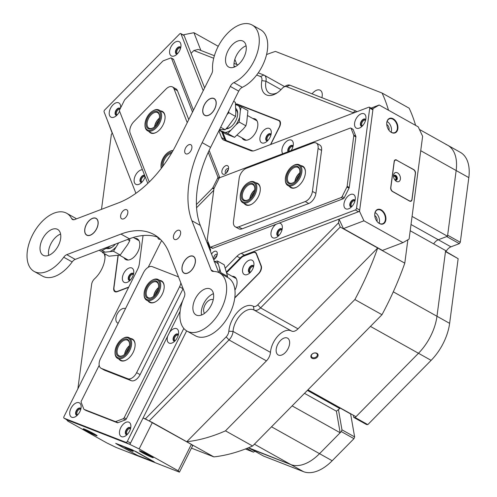 <?xml version="1.0" encoding="UTF-8"?>
<svg xmlns="http://www.w3.org/2000/svg" width="497" height="497" viewBox="0 0 497 497"><rect width="100%" height="100%" fill="white"/><g stroke="black" fill="none" stroke-linecap="round" stroke-linejoin="round"><path stroke-width="0.75" d="M282.091 229.533A3.74 2.162 -60.8 0 0 280.246 229.092A3.74 2.162 -60.8 0 0 277.326 232.82A3.74 2.162 -60.8 0 0 278.581 235.802M281.954 230.036A3.112 1.795 -60.8 0 0 281.78 229.912A3.112 1.795 -60.8 0 0 280.619 229.894A3.112 1.795 -60.8 0 0 278.314 232.596A3.112 1.795 -60.8 0 0 278.742 235.342A3.112 1.795 -60.8 0 0 278.941 235.423M293.05 146.261A3.74 2.162 -60.8 0 0 291.205 145.82A3.74 2.162 -60.8 0 0 288.738 148.336A3.74 2.162 -60.8 0 0 288.328 151.628M292.919 146.764A3.112 1.795 -60.8 0 0 292.739 146.64A3.112 1.795 -60.8 0 0 291.584 146.621A3.112 1.795 -60.8 0 0 289.142 151.318M178.342 334.816A3.74 2.162 -60.8 0 0 176.497 334.375A3.74 2.162 -60.8 0 0 173.577 338.103A3.74 2.162 -60.8 0 0 174.832 341.085M178.206 335.32A3.112 1.795 -60.8 0 0 178.032 335.195A3.112 1.795 -60.8 0 0 176.87 335.177A3.112 1.795 -60.8 0 0 174.565 337.879A3.112 1.795 -60.8 0 0 174.994 340.625A3.112 1.795 -60.8 0 0 175.192 340.712M144.776 175.696A3.74 2.162 -60.8 0 0 143.403 175.683A3.74 2.162 -60.8 0 0 140.483 179.411A3.74 2.162 -60.8 0 0 141.738 182.393M145.118 176.628A3.112 1.795 -60.8 0 0 144.938 176.503A3.112 1.795 -60.8 0 0 143.782 176.485A3.112 1.795 -60.8 0 0 141.471 179.187A3.112 1.795 -60.8 0 0 141.9 181.933A3.112 1.795 -60.8 0 0 142.099 182.02M271.027 134.588A3.74 2.162 -60.8 0 0 269.181 134.147A3.74 2.162 -60.8 0 0 266.262 137.874A3.74 2.162 -60.8 0 0 267.516 140.856M270.896 135.091A3.112 1.795 -60.8 0 0 270.716 134.967A3.112 1.795 -60.8 0 0 269.554 134.948A3.112 1.795 -60.8 0 0 267.249 137.65A3.112 1.795 -60.8 0 0 267.678 140.396A3.112 1.795 -60.8 0 0 267.877 140.483M253.681 266.317A3.74 2.162 -60.8 0 0 251.836 265.876A3.74 2.162 -60.8 0 0 248.922 269.604A3.74 2.162 -60.8 0 0 250.177 272.586M253.551 266.821A3.112 1.795 -60.8 0 0 253.371 266.696A3.112 1.795 -60.8 0 0 252.215 266.678A3.112 1.795 -60.8 0 0 249.904 269.38A3.112 1.795 -60.8 0 0 250.339 272.126A3.112 1.795 -60.8 0 0 250.538 272.207M133.513 274.133A3.74 2.162 -60.8 0 0 131.668 273.692A3.74 2.162 -60.8 0 0 128.754 277.419A3.74 2.162 -60.8 0 0 130.003 280.407M133.382 274.642A3.112 1.795 -60.8 0 0 133.202 274.512A3.112 1.795 -60.8 0 0 132.047 274.493A3.112 1.795 -60.8 0 0 129.736 277.196A3.112 1.795 -60.8 0 0 130.164 279.941A3.112 1.795 -60.8 0 0 130.369 280.028M292.13 405.887L340.153 432.75L319.54 453.668A41.462 23.962 119.2 0 1 304.543 464.005A41.462 23.962 119.2 0 1 290.832 464.577L248.5 447.754M338.532 222.861L340.246 227.042L260.577 307.892A8.884 5.138 119.2 0 1 257.359 310.109A8.884 5.138 119.2 0 1 254.079 310.072A17.768 10.269 -60.8 0 0 247.506 309.991A17.768 10.269 -60.8 0 0 233.031 331.431L270.474 352.379A8.884 5.138 119.2 0 1 266.448 360.878L186.779 441.727A216.207 124.946 -60.8 0 0 217.81 433.999A216.207 124.946 -60.8 0 0 225.483 430.849L252.588 446.014A216.207 124.946 119.2 0 1 244.915 449.164A216.207 124.946 119.2 0 1 213.884 456.892L145.373 418.878L226.166 336.885A5.921 3.423 -60.8 0 0 228.85 331.219A20.731 11.984 119.2 0 1 245.742 306.214A20.731 11.984 119.2 0 1 253.402 306.301A5.921 3.423 -60.8 0 0 255.595 306.326A5.921 3.423 -60.8 0 0 257.738 304.847L338.532 222.861L339.022 219.146L359.524 211.349L363.941 220.805L402.968 242.642L409.093 239.088L422.63 136.296L418.213 126.841L379.186 105.01L373.061 108.563L359.524 211.349M283.744 87.112L285.818 85.869A8.884 5.138 119.2 0 1 286.955 85.316A8.884 5.138 119.2 0 1 289.894 85.192L355.548 110.819L353.044 112.639L286.465 86.658A5.921 3.423 -60.8 0 0 283.744 87.112A5.921 3.423 -60.8 0 0 282.079 88.516A20.731 11.984 119.2 0 1 276.233 93.448A20.731 11.984 119.2 0 1 261.844 80.62A5.921 3.423 -60.8 0 0 260.447 76.501L256.676 75.028M312.029 358.3A3.74 2.758 158.6 0 0 317.148 357.293A3.74 2.758 158.6 0 0 316.943 353.311A3.74 2.758 158.6 0 0 311.824 354.318A3.74 2.758 158.6 0 0 312.029 358.3M312.29 357.486A3.112 2.292 158.6 0 0 315.912 357.163A3.112 2.292 158.6 0 0 317.229 354.274A3.112 2.292 158.6 0 0 316.378 353.336A3.112 2.292 158.6 0 0 312.75 353.659A3.112 2.292 158.6 0 0 311.433 356.542A3.112 2.292 158.6 0 0 312.29 357.486M270.474 352.379A17.768 10.269 119.2 0 1 284.949 330.94A17.768 10.269 119.2 0 1 291.515 331.021L254.079 310.072L253.402 306.301M312.073 93.846A9.623 5.56 119.2 0 1 316.645 90.205A9.623 5.56 119.2 0 1 320.23 90.261A9.623 5.56 119.2 0 1 321.888 97.679M284.004 338.097A9.623 5.56 119.2 0 1 287.595 338.159A9.623 5.56 119.2 0 1 288.925 346.651A9.623 5.56 119.2 0 1 281.78 355.013A9.623 5.56 119.2 0 1 278.196 354.957A9.623 5.56 119.2 0 1 276.86 346.459A9.623 5.56 119.2 0 1 284.004 338.097M447.511 236.249L438.286 239.753L446.691 236.56L459.346 243.642L460.303 242.287L468.82 177.622L456.159 170.539L447.511 236.249L412.081 216.425M445.983 251.532A8.145 4.709 119.2 0 1 450.941 246.835L438.286 239.753A8.145 4.709 119.2 0 0 433.676 243.872A8.145 4.709 119.2 0 1 438.286 239.753L411.013 224.501M410.193 230.738L445.629 250.563L436.975 316.272A41.462 23.962 119.2 0 1 418.468 353.274L355.97 416.703L307.954 389.834M307.693 390.095L339.936 408.136L339.855 407.689M339.936 408.136L339.768 408.515L307.394 390.4M340.153 432.75L336.394 411.193L339.768 408.515M419.425 129.444L447.698 145.261A41.462 23.962 119.2 0 1 456.159 170.539A41.462 23.962 -60.8 0 0 447.698 145.261A41.462 23.962 -60.8 0 0 445.958 144.441M415.604 125.381A216.207 124.946 119.2 0 0 409.168 108.203L382.063 93.038L275.437 51.421A216.207 124.946 -60.8 0 0 266.566 54.564M257.738 304.847L260.577 307.892L298.014 328.84L377.683 247.991L404.788 263.161A216.207 124.946 119.2 0 1 381.982 314.707L354.877 299.542A216.207 124.946 -60.8 0 0 377.683 247.991L340.246 227.042M388.499 110.216A216.207 124.946 -60.8 0 0 382.063 93.038M213.704 58.261L193.867 50.52L191.09 53.341L183.803 34.703L193.942 32.709L218.239 46.302M193.867 50.52L198.228 49.414L214.393 55.726M112.403 133.19L111.396 134.215L101.506 209.33M191.444 448.139L213.884 456.892M178.168 470.765L191.388 444.33L192.65 445.716L179.436 472.15L178.168 470.765L139.148 448.934L129.86 444.417L143.08 417.983L145.373 418.878M404.788 263.161L407.869 239.796M357.07 111.67L355.548 110.819M352.963 113.229L353.044 112.639M225.483 430.849L354.877 299.542M298.014 328.84A8.884 5.138 119.2 0 1 291.515 331.021M270.772 144.465A5.921 3.423 119.2 0 0 270.815 144.372L279.556 126.897A5.921 3.423 -60.8 0 0 279.239 120.473A5.921 3.423 -60.8 0 0 278.991 120.355L237.274 104.078A5.921 3.423 -60.8 0 0 235.559 104.072M252.252 150.989L226.725 141.03A5.921 3.423 119.2 0 1 226.477 140.912A5.921 3.423 119.2 0 1 225.47 139.694L225.855 139.905M222.532 132.159L225.47 139.694M235.23 66.66L234.012 66.188M234.77 297.983L258.819 273.574A5.921 3.423 -60.8 0 0 261.254 265.895L256.44 253.569A5.921 3.423 119.2 0 0 255.439 252.352A5.921 3.423 119.2 0 0 253.228 252.321L243.667 256.166M226.663 272.368L241.293 257.514A5.921 3.423 119.2 0 1 243.437 256.042M118.013 255.458L113.72 288.08A5.921 3.423 -60.8 0 0 114.925 291.689A5.921 3.423 -60.8 0 0 117.13 291.727L128.611 287.365M104.873 253.911A20.731 11.984 119.2 0 1 105.041 256.135A20.731 11.984 119.2 0 1 94.56 278.811A5.921 3.423 -60.8 0 0 91.628 284.377L77.88 388.797M105.016 257.415A17.768 10.269 -60.8 0 0 103.979 253.414M101.866 250.823A17.768 10.269 -60.8 0 0 101.854 250.811L102.239 252.439L113.496 251.271L120.218 255.029L108.955 256.197L102.239 252.439M258.266 72.848L263.876 75.041A8.884 5.138 119.2 0 1 264.249 75.215A8.884 5.138 119.2 0 1 265.97 81.216A17.768 10.269 -60.8 0 0 269.411 93.219A17.768 10.269 -60.8 0 0 277.307 92.759M234.012 63.38L237.914 64.908M228.85 331.219L233.031 331.431A8.884 5.138 119.2 0 1 229.005 339.929L149.336 420.779M252.588 446.014L381.982 314.707M304.493 393.338L336.394 411.193M271.524 426.805L332.195 460.75A41.462 23.962 119.2 0 1 303.487 471.659L263.609 456.097L250.954 449.015L290.832 464.577A41.462 23.962 -60.8 0 0 319.54 453.668L341.309 431.576L341.967 429.83L338.438 409.565M332.195 460.75L353.97 438.658L341.309 431.576M245.388 448.984L253.501 452.152L246.835 448.424M447.698 145.261L460.352 152.343A41.462 23.962 119.2 0 1 468.82 177.622M450.941 246.835L459.346 243.642M445.529 251.277L458.147 258.682L445.492 251.6L436.975 316.272L449.63 323.354L458.147 258.682M449.63 323.354A41.462 23.962 119.2 0 1 431.123 360.356L418.468 353.274A41.462 23.962 -60.8 0 0 436.975 316.272L393.289 291.826M353.392 415.256L353.765 417.412L355.15 417.53L367.811 424.612L431.123 360.356M367.811 424.612L366.419 424.488L353.765 417.412M350.59 413.69A3.703 2.137 -60.8 0 0 350.621 413.926L339.898 407.925M341.967 429.83L354.628 436.913L350.621 413.926M354.628 436.913L353.97 438.658M248.357 447.809L254.768 451.152M254.675 451.344L253.501 452.152M355.15 417.53L418.468 353.274L370.451 326.411M460.303 242.287L447.648 235.205L456.159 170.539L420.729 150.715M269.219 128.388A8.145 4.709 -60.8 0 0 261.173 133.935A8.145 4.709 -60.8 0 0 261.95 142.931A8.145 4.709 -60.8 0 0 265.684 142.304A8.145 4.709 -60.8 0 0 271.3 132.27A8.145 4.709 -60.8 0 0 269.219 128.388M271.064 134.42A4.001 2.311 -60.8 0 0 270.492 133.823A4.001 2.311 -60.8 0 0 270.325 133.743A4.001 2.311 -60.8 0 0 266.448 136.327A4.001 2.311 -60.8 0 0 266.585 140.8A4.001 2.311 -60.8 0 0 266.752 140.881A4.001 2.311 -60.8 0 0 267.398 140.974M270.592 133.886A4.001 2.311 -60.8 0 0 270.536 133.861A4.001 2.311 -60.8 0 0 266.703 136.352A4.001 2.311 -60.8 0 0 266.696 140.856M256.7 120.311A11.847 6.846 -60.8 0 0 256.048 120.311M245.201 139.694A11.847 6.846 -60.8 0 0 245.543 140.253M242.039 137.924A11.847 6.846 -60.8 0 0 243.754 139.738A11.847 6.846 -60.8 0 0 244.251 139.968A11.847 6.846 -60.8 0 0 255.744 132.326A11.847 6.846 -60.8 0 0 255.321 119.056A11.847 6.846 -60.8 0 0 254.824 118.826A11.847 6.846 -60.8 0 0 252.886 118.541M253.01 150.97L226.899 140.781A6.219 3.597 -60.8 0 1 226.638 140.657A6.219 3.597 -60.8 0 1 225.588 139.377L222.83 132.332M270.511 144.559A6.219 3.597 -60.8 0 0 270.784 144.049L279.134 127.362A6.219 3.597 -60.8 0 0 278.798 120.622A6.219 3.597 -60.8 0 0 278.537 120.498L237.46 104.463A6.219 3.597 -60.8 0 0 235.597 104.482M213.219 299.772A8.145 4.709 -60.8 0 0 207.299 301.785A8.145 4.709 -60.8 0 0 204.54 313.365M250.246 272.511A8.145 4.709 -60.8 0 0 253.961 263.994A8.145 4.709 -60.8 0 0 246.239 262.261A8.145 4.709 -60.8 0 0 242.623 271.878A8.145 4.709 -60.8 0 0 248.345 274.033A8.145 4.709 -60.8 0 0 250.246 272.511M253.718 266.15A4.001 2.311 -60.8 0 0 253.147 265.553A4.001 2.311 -60.8 0 0 250.215 266.522A4.001 2.311 -60.8 0 0 249.245 272.53A4.001 2.311 -60.8 0 0 250.053 272.704M253.253 265.615A4.001 2.311 -60.8 0 0 250.426 266.64A4.001 2.311 -60.8 0 0 249.351 272.586M235.932 278.065A11.847 6.846 -60.8 0 0 235.28 278.065M234.932 290.149A11.847 6.846 -60.8 0 0 234.553 276.81A11.847 6.846 -60.8 0 0 232.118 276.295M234.808 297.684L258.359 273.785A6.219 3.597 -60.8 0 0 260.919 265.721L256.315 253.955A6.219 3.597 -60.8 0 0 255.265 252.675A6.219 3.597 -60.8 0 0 252.948 252.638L243.567 256.203A6.219 3.597 -60.8 0 0 241.318 257.757L226.725 272.567M122.436 277.351A8.145 4.709 -60.8 0 0 128.176 281.855A8.145 4.709 -60.8 0 0 133.712 273.064A8.145 4.709 -60.8 0 0 133.792 271.816A8.145 4.709 -60.8 0 0 128.506 268.274A8.145 4.709 -60.8 0 0 122.436 277.351M133.55 273.971A4.001 2.311 -60.8 0 0 132.979 273.369A4.001 2.311 -60.8 0 0 130.152 274.238A4.001 2.311 -60.8 0 0 128.257 277.91A4.001 2.311 -60.8 0 0 129.077 280.351A4.001 2.311 -60.8 0 0 129.885 280.525M133.084 273.437A4.001 2.311 -60.8 0 0 130.289 274.425A4.001 2.311 -60.8 0 0 128.468 278.028A4.001 2.311 -60.8 0 0 129.183 280.401M127.164 259.484A11.847 6.846 -60.8 0 0 127.505 260.043M123.995 257.713A11.847 6.846 -60.8 0 0 125.716 259.521A11.847 6.846 -60.8 0 0 134.097 256.949A11.847 6.846 -60.8 0 0 139.7 246.071A11.847 6.846 -60.8 0 0 137.284 238.846A11.847 6.846 -60.8 0 0 134.842 238.33M118.211 255.421L113.993 287.483A6.219 3.597 -60.8 0 0 115.261 291.273A6.219 3.597 -60.8 0 0 117.578 291.31L128.76 287.061M138.657 240.101A11.847 6.846 -60.8 0 0 138.004 240.101M297.125 176.168A9.623 5.56 119.2 0 1 299.66 173.093A9.623 5.56 -60.8 0 0 295.007 181.399A9.623 5.56 119.2 0 1 297.125 176.168M299.051 175.248A8.884 5.138 -60.8 0 0 297.995 176.727A8.884 5.138 -60.8 0 0 296.529 179.752M250.867 195.476A9.623 5.56 119.2 0 1 254.545 190.233A9.623 5.56 -60.8 0 0 249.892 198.545A9.623 5.56 119.2 0 1 250.867 195.476M253.936 192.395A8.884 5.138 -60.8 0 0 251.824 195.868A8.884 5.138 -60.8 0 0 251.42 196.899M154.66 126.623A9.623 5.56 119.2 0 1 159.307 118.317A9.623 5.56 -60.8 0 0 154.66 126.623M158.698 120.473A8.884 5.138 -60.8 0 0 156.182 124.977M124.691 354.237A9.623 5.56 119.2 0 1 129.344 345.924A9.623 5.56 -60.8 0 0 124.691 354.237M128.735 348.086A8.884 5.138 -60.8 0 0 126.213 352.59M153.778 296.088A9.623 5.56 119.2 0 1 158.425 287.775A9.623 5.56 -60.8 0 0 153.778 296.088M157.816 289.937A8.884 5.138 -60.8 0 0 155.3 294.441M80.868 408.925A3.74 2.162 -60.8 0 0 80.259 408.428A3.74 2.162 -60.8 0 0 76.563 410.976A3.74 2.162 -60.8 0 0 76.923 415.107A3.74 2.162 -60.8 0 0 77.358 415.194M80.731 409.429A3.112 1.795 -60.8 0 0 80.557 409.304A3.112 1.795 -60.8 0 0 80.427 409.242A3.112 1.795 -60.8 0 0 77.408 411.249A3.112 1.795 -60.8 0 0 77.52 414.734A3.112 1.795 -60.8 0 0 77.65 414.796A3.112 1.795 -60.8 0 0 77.718 414.821M130.605 428.339A3.74 2.162 -60.8 0 0 130.003 427.842A3.74 2.162 -60.8 0 0 126.306 430.39A3.74 2.162 -60.8 0 0 126.66 434.521A3.74 2.162 -60.8 0 0 127.102 434.608M130.475 428.843A3.112 1.795 -60.8 0 0 130.295 428.718A3.112 1.795 -60.8 0 0 130.164 428.656A3.112 1.795 -60.8 0 0 127.151 430.663A3.112 1.795 -60.8 0 0 127.263 434.148A3.112 1.795 -60.8 0 0 127.394 434.204A3.112 1.795 -60.8 0 0 127.462 434.229M85.919 430.657A7.772 0.509 -153.4 0 0 93.324 434.39A7.772 0.509 -153.4 0 0 97.083 435.739A7.772 0.509 -153.4 0 0 94.343 433.943A7.772 0.509 -153.4 0 0 87.348 430.396A7.772 0.509 -153.4 0 0 83.21 428.799A7.772 0.509 -153.4 0 0 85.919 430.657M83.943 428.961A7.405 0.485 -153.4 0 0 86.285 430.402A7.405 0.485 -153.4 0 0 96.511 435.248M142.08 452.574A7.772 0.509 -153.4 0 0 149.485 456.308A7.772 0.509 -153.4 0 0 153.244 457.656A7.772 0.509 -153.4 0 0 150.504 455.861A7.772 0.509 -153.4 0 0 143.509 452.313A7.772 0.509 -153.4 0 0 139.365 450.717A7.772 0.509 -153.4 0 0 142.08 452.574M140.104 450.878A7.405 0.485 -153.4 0 0 142.446 452.32A7.405 0.485 -153.4 0 0 152.672 457.165M191.388 444.33L152.368 422.5L139.148 448.934M66.536 419.58L67.741 421.065L106.768 442.895L116.049 447.412L179.436 472.15M129.86 444.417L66.48 419.679M136.147 451.649L115.683 443.374L137.532 455.438L154.275 461.912L136.147 451.649M143.08 417.983L152.368 422.5M180.715 47.712A3.74 2.162 -60.8 0 0 177.522 48.203A3.74 2.162 -60.8 0 0 175.82 51.862A3.74 2.162 -60.8 0 0 177.212 53.98M180.585 48.215A3.112 1.795 -60.8 0 0 180.411 48.091A3.112 1.795 -60.8 0 0 178.125 48.849A3.112 1.795 -60.8 0 0 177.373 53.521A3.112 1.795 -60.8 0 0 177.572 53.608M120.187 108.756A3.74 2.162 -60.8 0 0 117.162 109.458A3.74 2.162 -60.8 0 0 115.459 113.117A3.74 2.162 -60.8 0 0 116.845 115.236M119.92 109.284A3.112 1.795 -60.8 0 0 117.764 110.104A3.112 1.795 -60.8 0 0 117.012 114.776A3.112 1.795 -60.8 0 0 117.211 114.863M112.26 133.339L107.265 120.032M183.443 35.063L183.803 34.703M236.858 64.492L234.845 59.342M193.942 32.709L200.881 50.452M395.345 180.088A2.261 1.516 69.2 0 0 396.563 178.38A2.261 1.516 69.2 0 0 395.196 175.926A2.261 1.516 69.2 0 0 393.792 176.006M394.842 179.79A1.851 1.242 69.2 0 0 395.308 179.746A1.851 1.242 69.2 0 0 395.966 178.174A1.851 1.242 69.2 0 0 394.866 176.392A1.851 1.242 69.2 0 0 393.991 176.286A1.851 1.242 69.2 0 0 393.618 176.559M355.057 200.564A3.74 2.162 -60.8 0 0 352.317 200.645A3.74 2.162 -60.8 0 0 350.192 204.391A3.74 2.162 -60.8 0 0 351.547 206.839M354.926 201.074A3.112 1.795 -60.8 0 0 354.746 200.943A3.112 1.795 -60.8 0 0 352.547 201.62A3.112 1.795 -60.8 0 0 351.075 204.478A3.112 1.795 -60.8 0 0 351.708 206.373A3.112 1.795 -60.8 0 0 351.907 206.46M365.674 119.895A3.74 2.162 -60.8 0 0 362.934 119.976A3.74 2.162 -60.8 0 0 360.81 123.722A3.74 2.162 -60.8 0 0 362.17 126.17M365.543 120.404A3.112 1.795 -60.8 0 0 365.363 120.274A3.112 1.795 -60.8 0 0 363.164 120.951A3.112 1.795 -60.8 0 0 361.692 123.809A3.112 1.795 -60.8 0 0 362.332 125.704A3.112 1.795 -60.8 0 0 362.53 125.791M379.435 223.538A7.772 5.225 69.2 0 0 385.871 219.804A7.772 5.225 69.2 0 0 381.236 209.877A7.772 5.225 69.2 0 0 374.744 215.331A7.772 5.225 69.2 0 0 377.068 221.451A7.772 5.225 69.2 0 0 379.435 223.538M377.018 221.382A7.405 4.976 69.2 0 0 379.223 223.308A7.405 4.976 69.2 0 0 382.709 223.725A7.405 4.976 69.2 0 0 385.337 217.431A7.405 4.976 69.2 0 0 380.938 210.299A7.405 4.976 69.2 0 0 377.447 209.883A7.405 4.976 69.2 0 0 374.75 215.412M379.168 223.277A7.405 4.976 69.2 0 0 375.098 212.573M376.95 221.295A4.075 2.734 69.2 0 0 374.757 215.53M391.425 132.463A7.772 5.225 69.2 0 0 397.861 128.729A7.772 5.225 69.2 0 0 393.226 118.802A7.772 5.225 69.2 0 0 386.734 124.256A7.772 5.225 69.2 0 0 389.058 130.369A7.772 5.225 69.2 0 0 391.425 132.463M389.008 130.307A7.405 4.976 69.2 0 0 391.214 132.233A7.405 4.976 69.2 0 0 394.699 132.649A7.405 4.976 69.2 0 0 397.327 126.356A7.405 4.976 69.2 0 0 392.928 119.224A7.405 4.976 69.2 0 0 389.437 118.808A7.405 4.976 69.2 0 0 386.741 124.337M391.158 132.202A7.405 4.976 69.2 0 0 387.088 121.492M388.94 130.214A4.075 2.734 69.2 0 0 386.747 124.449M371.048 108.104L379.186 105.01M373.061 108.563L372.352 108.831M363.941 220.805L343.439 228.601L382.46 250.432L402.968 242.642M396.631 160.028A2.963 1.988 69.2 0 0 395.233 159.86A2.963 1.988 69.2 0 0 394.177 161.45L390.717 187.736A2.963 1.988 69.2 0 0 392.487 191.513L409.571 201.074A2.963 1.988 69.2 0 0 410.963 201.242A2.963 1.988 69.2 0 0 412.019 199.651L415.48 173.372A2.963 1.988 69.2 0 0 413.715 169.589L396.395 160.115M343.439 228.601L339.022 219.146M126.257 448.201A4.815 0.317 -153.4 0 0 130.841 450.512A4.815 0.317 -153.4 0 0 133.165 451.351A4.815 0.317 -153.4 0 0 131.469 450.239A4.815 0.317 -153.4 0 0 127.145 448.039A4.815 0.317 -153.4 0 0 124.579 447.051A4.815 0.317 -153.4 0 0 126.257 448.201M117.124 444.281L137.663 455.476L153.983 461.769L132.295 449.81L116.571 443.672L115.975 443.51L117.124 444.281M396.426 181.355A4.815 3.231 69.2 0 0 400.408 179.044A4.815 3.231 69.2 0 0 397.538 172.9A4.815 3.231 69.2 0 0 393.518 176.28A4.815 3.231 69.2 0 0 394.96 180.063A4.815 3.231 69.2 0 0 396.426 181.355M394.624 179.597A2.591 1.739 69.2 0 0 395.146 179.989A2.591 1.739 69.2 0 0 396.364 180.138A2.591 1.739 69.2 0 0 397.283 177.932A2.591 1.739 69.2 0 0 395.742 175.435A2.591 1.739 69.2 0 0 394.525 175.292A2.591 1.739 69.2 0 0 393.581 176.845M396.097 180.206A2.591 1.739 69.2 0 0 396.743 177.932A2.591 1.739 69.2 0 0 395.233 175.634A2.591 1.739 69.2 0 0 394.276 175.416M392.816 191.562L409.273 200.769A3.255 2.187 69.2 0 0 410.808 200.95A3.255 2.187 69.2 0 0 411.97 199.204L415.324 173.702A3.255 2.187 69.2 0 0 413.38 169.539L396.929 160.338A3.255 2.187 69.2 0 0 395.395 160.152A3.255 2.187 69.2 0 0 394.233 161.898L390.872 187.4A3.255 2.187 69.2 0 0 392.816 191.562L392.667 191.618M119.814 434.844A8.145 4.709 -60.8 0 0 125.269 436.055A8.145 4.709 -60.8 0 0 130.885 426.016A8.145 4.709 -60.8 0 0 130.518 423.978A8.145 4.709 -60.8 0 0 123.163 424.283A8.145 4.709 -60.8 0 0 119.814 434.844M130.643 428.172A4.001 2.311 -60.8 0 0 130.071 427.575A4.001 2.311 -60.8 0 0 126.58 429.197A4.001 2.311 -60.8 0 0 125.492 433.732A4.001 2.311 -60.8 0 0 126.17 434.552A4.001 2.311 -60.8 0 0 126.977 434.726M130.177 427.637A4.001 2.311 -60.8 0 0 126.735 429.396A4.001 2.311 -60.8 0 0 125.704 433.85A4.001 2.311 -60.8 0 0 126.275 434.608M70.071 415.43A8.145 4.709 -60.8 0 0 75.525 416.641A8.145 4.709 -60.8 0 0 81.141 406.608A8.145 4.709 -60.8 0 0 80.781 404.564A8.145 4.709 -60.8 0 0 73.419 404.869A8.145 4.709 -60.8 0 0 70.071 415.43M80.905 408.758A4.001 2.311 -60.8 0 0 80.328 408.161A4.001 2.311 -60.8 0 0 76.842 409.783A4.001 2.311 -60.8 0 0 75.749 414.318A4.001 2.311 -60.8 0 0 76.426 415.138A4.001 2.311 -60.8 0 0 77.234 415.312M80.433 408.223A4.001 2.311 -60.8 0 0 76.992 409.982A4.001 2.311 -60.8 0 0 75.96 414.436A4.001 2.311 -60.8 0 0 76.532 415.194M125.461 308.705A8.145 4.709 -60.8 0 0 118.379 312.097A8.145 4.709 -60.8 0 0 116.199 321.286A8.145 4.709 -60.8 0 0 118.205 323.212M167.675 336.171A8.145 4.709 -60.8 0 0 167.545 341.321A8.145 4.709 -60.8 0 0 172.999 342.532A8.145 4.709 -60.8 0 0 178.616 332.499A8.145 4.709 -60.8 0 0 178.255 330.455A8.145 4.709 -60.8 0 0 169.62 332.288M178.38 334.649A4.001 2.311 -60.8 0 0 177.808 334.052A4.001 2.311 -60.8 0 0 174.317 335.674A4.001 2.311 -60.8 0 0 173.223 340.209A4.001 2.311 -60.8 0 0 173.9 341.029A4.001 2.311 -60.8 0 0 174.708 341.203M177.907 334.114A4.001 2.311 -60.8 0 0 174.466 335.873A4.001 2.311 -60.8 0 0 173.434 340.327A4.001 2.311 -60.8 0 0 174.006 341.085M142.446 169.732A8.145 4.709 -60.8 0 0 136.016 174.36A8.145 4.709 -60.8 0 0 134.451 182.629A8.145 4.709 -60.8 0 0 139.905 183.847A8.145 4.709 -60.8 0 0 145.13 176.59M144.633 175.317A4.001 2.311 -60.8 0 0 141.179 177.044A4.001 2.311 -60.8 0 0 140.129 181.517A4.001 2.311 -60.8 0 0 140.806 182.337A4.001 2.311 -60.8 0 0 141.62 182.517M144.652 175.36A4.001 2.311 -60.8 0 0 141.285 177.305A4.001 2.311 -60.8 0 0 140.34 181.635A4.001 2.311 -60.8 0 0 140.918 182.393M169.924 54.216A8.145 4.709 -60.8 0 0 175.379 55.428A8.145 4.709 -60.8 0 0 180.995 45.395A8.145 4.709 -60.8 0 0 180.635 43.351A8.145 4.709 -60.8 0 0 173.273 43.655A8.145 4.709 -60.8 0 0 169.924 54.216M180.759 47.544A4.001 2.311 -60.8 0 0 180.181 46.948A4.001 2.311 -60.8 0 0 176.69 48.569A4.001 2.311 -60.8 0 0 175.603 53.104A4.001 2.311 -60.8 0 0 176.28 53.924A4.001 2.311 -60.8 0 0 177.087 54.098M180.287 47.01A4.001 2.311 -60.8 0 0 176.845 48.768A4.001 2.311 -60.8 0 0 175.814 53.222A4.001 2.311 -60.8 0 0 176.385 53.98M120.529 108.066A8.145 4.709 -60.8 0 0 120.634 106.65A8.145 4.709 -60.8 0 0 120.268 104.606A8.145 4.709 -60.8 0 0 112.912 104.917A8.145 4.709 -60.8 0 0 109.564 115.472A8.145 4.709 -60.8 0 0 115.018 116.683A8.145 4.709 -60.8 0 0 119.578 111.229M120.262 108.601A4.001 2.311 -60.8 0 0 119.82 108.203A4.001 2.311 -60.8 0 0 116.329 109.825A4.001 2.311 -60.8 0 0 115.242 114.36A4.001 2.311 -60.8 0 0 115.919 115.18A4.001 2.311 -60.8 0 0 116.727 115.354M119.926 108.265A4.001 2.311 -60.8 0 0 116.478 110.023A4.001 2.311 -60.8 0 0 115.453 114.478A4.001 2.311 -60.8 0 0 116.025 115.236M291.155 150.554A8.145 4.709 -60.8 0 0 293.329 143.944A8.145 4.709 -60.8 0 0 292.963 141.9A8.145 4.709 -60.8 0 0 285.607 142.204A8.145 4.709 -60.8 0 0 282.259 152.765A8.145 4.709 -60.8 0 0 282.799 153.728M293.087 146.093A4.001 2.311 -60.8 0 0 292.516 145.497A4.001 2.311 -60.8 0 0 289.024 147.118A4.001 2.311 -60.8 0 0 287.937 151.653A4.001 2.311 -60.8 0 0 287.98 151.759M276.046 224.284A8.145 4.709 -60.8 0 0 271.294 236.038A8.145 4.709 -60.8 0 0 276.748 237.249A8.145 4.709 -60.8 0 0 282.364 227.21A8.145 4.709 -60.8 0 0 282.004 225.172A8.145 4.709 -60.8 0 0 279.065 223.134M282.128 229.365A4.001 2.311 -60.8 0 0 281.55 228.769A4.001 2.311 -60.8 0 0 278.065 230.391A4.001 2.311 -60.8 0 0 276.972 234.926A4.001 2.311 -60.8 0 0 277.649 235.746A4.001 2.311 -60.8 0 0 278.457 235.92M281.656 228.831A4.001 2.311 -60.8 0 0 278.214 230.589A4.001 2.311 -60.8 0 0 277.183 235.044A4.001 2.311 -60.8 0 0 277.755 235.802M344.259 207.075A8.145 4.709 -60.8 0 0 349.714 208.286A8.145 4.709 -60.8 0 0 355.33 198.247A8.145 4.709 -60.8 0 0 354.97 196.203A8.145 4.709 -60.8 0 0 347.614 196.514A8.145 4.709 -60.8 0 0 344.259 207.075M355.094 200.403A4.001 2.311 -60.8 0 0 354.523 199.8A4.001 2.311 -60.8 0 0 351.031 201.422A4.001 2.311 -60.8 0 0 349.938 205.957A4.001 2.311 -60.8 0 0 350.615 206.783A4.001 2.311 -60.8 0 0 351.429 206.957M354.622 199.862A4.001 2.311 -60.8 0 0 351.18 201.627A4.001 2.311 -60.8 0 0 350.149 206.075A4.001 2.311 -60.8 0 0 350.727 206.833M354.883 126.406A8.145 4.709 -60.8 0 0 360.337 127.617A8.145 4.709 -60.8 0 0 365.954 117.578A8.145 4.709 -60.8 0 0 365.587 115.534A8.145 4.709 -60.8 0 0 358.231 115.844A8.145 4.709 -60.8 0 0 354.883 126.406M365.711 119.734A4.001 2.311 -60.8 0 0 365.14 119.131A4.001 2.311 -60.8 0 0 361.648 120.752A4.001 2.311 -60.8 0 0 360.561 125.287A4.001 2.311 -60.8 0 0 361.238 126.114A4.001 2.311 -60.8 0 0 362.046 126.288M365.245 119.199A4.001 2.311 -60.8 0 0 361.804 120.957A4.001 2.311 -60.8 0 0 360.772 125.406A4.001 2.311 -60.8 0 0 361.344 126.163M213.698 259.651A4.815 2.783 -60.8 0 0 214.008 259.484A4.815 2.783 -60.8 0 0 217.326 253.551A4.815 2.783 -60.8 0 0 217.114 252.346A4.815 2.783 -60.8 0 0 211.548 254.153M217.201 254.768A2.442 1.41 -60.8 0 0 216.829 254.365A2.442 1.41 -60.8 0 0 214.698 255.359A2.442 1.41 -60.8 0 0 214.033 258.129A2.442 1.41 -60.8 0 0 214.443 258.633A2.442 1.41 -60.8 0 0 214.977 258.738M157.779 237.193A4.815 2.783 -60.8 0 0 157.978 238.156A4.815 2.783 -60.8 0 0 160.32 239.262M222.06 173.13A4.815 2.783 -60.8 0 0 225.284 173.844A4.815 2.783 -60.8 0 0 228.601 167.911A4.815 2.783 -60.8 0 0 228.39 166.706A4.815 2.783 -60.8 0 0 224.041 166.893A4.815 2.783 -60.8 0 0 222.06 173.13M228.471 169.129A2.442 1.41 -60.8 0 0 228.104 168.732A2.442 1.41 -60.8 0 0 225.973 169.719A2.442 1.41 -60.8 0 0 225.303 172.49A2.442 1.41 -60.8 0 0 225.719 172.993A2.442 1.41 -60.8 0 0 226.253 173.099M240.126 258.049L236.963 256.278A11.847 6.846 119.2 0 1 241.25 253.327L355.336 209.97A1.479 0.857 -60.8 0 0 356.535 208.28L369.725 108.091A1.479 0.857 -60.8 0 0 369.669 107.495A1.479 0.857 -60.8 0 0 369.42 107.19L372.582 108.961A1.479 0.857 119.2 0 1 372.837 109.265A1.479 0.857 119.2 0 1 372.887 109.862L359.698 210.051A1.479 0.857 119.2 0 1 358.499 211.741L244.412 255.098A11.847 6.846 -60.8 0 0 240.126 258.049L226.514 271.865M143.049 235.528L139.315 263.907A11.847 6.846 119.2 0 1 137.526 269.529L63.976 416.585A1.479 0.857 -60.8 0 0 64.057 418.194A1.479 0.857 -60.8 0 0 64.119 418.219L125.896 442.33A1.479 0.857 -60.8 0 0 127.356 441.324L183.815 328.442M236.963 256.278L225.389 268.026M369.42 107.19A1.479 0.857 -60.8 0 0 368.867 107.184L254.781 150.541A11.847 6.846 119.2 0 1 250.861 150.703L224.041 140.235A11.847 6.846 119.2 0 1 223.544 139.999A11.847 6.846 119.2 0 1 221.538 137.563L218.891 130.798M203.217 90.696L181.001 33.864A1.479 0.857 -60.8 0 0 180.753 33.56A1.479 0.857 -60.8 0 0 179.665 33.92L104.699 109.992A1.479 0.857 -60.8 0 0 104.09 111.912L135.905 193.308M292.621 145.559A4.001 2.311 -60.8 0 0 289.204 147.28A4.001 2.311 -60.8 0 0 288.123 151.709M217.046 255.352A2.442 1.41 -60.8 0 0 215.4 258.297M228.322 169.719A2.442 1.41 -60.8 0 0 226.675 172.664M186.648 330.878L130.525 443.094A1.479 0.857 119.2 0 1 129.058 444.101L67.281 419.99A1.479 0.857 119.2 0 1 67.219 419.965A1.479 0.857 119.2 0 1 67.163 419.928M180.753 33.56L183.915 35.33A1.479 0.857 119.2 0 1 184.17 35.635L204.609 87.919M221.724 131.711L224.706 139.334A11.847 6.846 -60.8 0 0 225.582 140.837M180.131 311.265L126.288 418.921A1.479 0.857 119.2 0 1 125.319 419.909L117.895 422.73A1.479 0.857 119.2 0 1 117.404 422.748L86.223 410.578A1.479 0.857 119.2 0 1 86.161 410.553A1.479 0.857 119.2 0 1 86.105 410.516M207.628 242.511L207.566 242.48A1.479 0.857 119.2 0 1 207.628 242.511A1.479 0.857 119.2 0 1 207.876 242.816L210.517 249.556A1.479 0.857 119.2 0 1 210.343 250.861L210.299 250.954M99.189 365.332L81.34 401.017A1.479 0.857 -60.8 0 0 81.166 402.322L83.807 409.068A1.479 0.857 -60.8 0 0 84.055 409.373A1.479 0.857 -60.8 0 0 84.117 409.398L86.223 410.578M117.404 422.748L115.298 421.568L84.117 409.398M115.298 421.568A1.479 0.857 -60.8 0 0 115.789 421.549L123.206 418.729A1.479 0.857 -60.8 0 0 124.182 417.741L126.288 418.921M182.766 300.604L124.182 417.741M148.218 267.299L161.593 240.56M213.753 190.283L196.563 207.727M173.608 59.478L171.502 58.298A1.479 0.857 -60.8 0 0 171.254 57.994L173.36 59.174A1.479 0.857 119.2 0 1 173.608 59.478L193.451 110.228M209.144 150.374L219.811 177.671M213.903 189.121L212.436 188.295L196.408 204.565M212.436 188.295A1.479 0.857 -60.8 0 0 212.871 187.68L217.655 178.112A1.479 0.857 -60.8 0 0 217.829 176.814L219.599 177.802M171.502 58.298L192.525 112.08M208.249 152.299L217.829 176.814M171.254 57.994A1.479 0.857 -60.8 0 0 170.701 57.987L163.277 60.808A1.479 0.857 -60.8 0 0 162.743 61.174L124.909 99.574A1.479 0.857 -60.8 0 0 124.467 100.195L119.684 109.756A1.479 0.857 -60.8 0 0 119.516 111.061L147.795 183.412M355.895 136.917L353.783 135.737A1.479 0.857 -60.8 0 0 353.734 135.141L351.099 128.394A1.479 0.857 -60.8 0 0 350.845 128.089L352.957 129.27A1.479 0.857 119.2 0 1 353.205 129.574L355.846 136.321A1.479 0.857 119.2 0 1 355.895 136.917L349.236 187.481A1.479 0.857 119.2 0 1 349.018 188.189L344.228 197.75A1.479 0.857 119.2 0 1 343.259 198.738L212.878 248.289A1.479 0.857 119.2 0 1 212.325 248.276L210.219 247.096A1.479 0.857 -60.8 0 0 210.771 247.108L212.878 248.289M350.845 128.089A1.479 0.857 -60.8 0 0 350.298 128.077L219.916 177.628A1.479 0.857 -60.8 0 0 218.941 178.616L214.157 188.183A1.479 0.857 -60.8 0 0 213.934 188.885L207.28 239.448A1.479 0.857 -60.8 0 0 207.33 240.051L209.97 246.792A1.479 0.857 -60.8 0 0 210.219 247.096M343.259 198.738L341.147 197.557L210.771 247.108M341.147 197.557A1.479 0.857 -60.8 0 0 342.122 196.57L346.906 187.009A1.479 0.857 -60.8 0 0 347.13 186.3L349.236 187.481M353.783 135.737L347.13 186.3M255.825 182.834A12.288 7.101 119.2 0 1 260.316 188.978A12.288 7.101 119.2 0 1 260.204 190.86A12.288 7.101 119.2 0 1 251.842 204.124A12.288 7.101 119.2 0 1 244.257 203.509M260.322 189.158A11.847 6.846 -60.8 0 0 257.794 183.933L254.315 181.983A11.847 6.846 119.2 0 1 256.284 184.331A11.847 6.846 119.2 0 1 253.122 197.806A11.847 6.846 119.2 0 1 242.741 202.664A11.847 6.846 119.2 0 1 240.772 200.316A11.847 6.846 119.2 0 1 240.213 197.259L240.206 196.657A11.108 6.418 -60.8 0 0 240.734 199.521A11.108 6.418 -60.8 0 0 250.817 198.93A11.108 6.418 -60.8 0 0 255.272 184.536A11.108 6.418 -60.8 0 0 247.866 182.964A11.108 6.418 -60.8 0 0 240.206 196.657M300.94 165.687A12.288 7.101 119.2 0 1 305.431 171.832A12.288 7.101 119.2 0 1 305.313 173.714A12.288 7.101 119.2 0 1 296.957 186.978A12.288 7.101 119.2 0 1 289.366 186.363M305.431 172.018A11.847 6.846 -60.8 0 0 302.903 166.787L299.424 164.842A11.847 6.846 119.2 0 1 299.84 178.112A11.847 6.846 119.2 0 1 288.347 185.748A11.847 6.846 119.2 0 1 287.856 185.518A11.847 6.846 119.2 0 1 285.328 180.113L285.315 179.51A11.108 6.418 -60.8 0 0 288.148 184.797A11.108 6.418 -60.8 0 0 299.126 177.243A11.108 6.418 -60.8 0 0 298.076 164.973A11.108 6.418 -60.8 0 0 292.975 165.824A11.108 6.418 -60.8 0 0 285.315 179.51M287.856 185.518L291.335 187.468A11.847 6.846 -60.8 0 0 297.113 186.884M242.741 202.664L246.226 204.609A11.847 6.846 -60.8 0 0 251.998 204.031M238.61 226.874L242.089 228.825L308.736 203.497L305.251 201.552A8.884 5.138 -60.8 0 0 312.433 191.407L318.086 148.466A8.884 5.138 -60.8 0 0 316.272 143.055A8.884 5.138 -60.8 0 0 312.961 142.999L246.319 168.328A8.884 5.138 -60.8 0 0 239.138 178.473L233.484 221.407A8.884 5.138 -60.8 0 0 235.298 226.825A8.884 5.138 -60.8 0 0 238.61 226.874L305.251 201.552M242.089 228.825A8.884 5.138 119.2 0 1 238.777 228.769L235.298 226.825M316.272 143.055L319.751 145A8.884 5.138 119.2 0 1 321.565 150.417L318.086 148.466M312.433 191.407L315.912 193.352L321.565 150.417M315.912 193.352A8.884 5.138 119.2 0 1 308.736 203.497M160.587 110.912A12.288 7.101 119.2 0 1 165.085 117.056A12.288 7.101 119.2 0 1 159.481 129.91A12.288 7.101 119.2 0 1 156.605 132.202A12.288 7.101 119.2 0 1 149.019 131.587M152.629 111.048A11.108 6.418 -60.8 0 0 144.969 124.735A11.108 6.418 -60.8 0 0 145.174 126.555A11.108 6.418 -60.8 0 0 154.53 127.996A11.108 6.418 -60.8 0 0 160.357 113.664A11.108 6.418 -60.8 0 0 152.629 111.048L153.144 110.738A11.847 6.846 119.2 0 1 159.077 110.067A11.847 6.846 119.2 0 1 161.395 113.527A11.847 6.846 119.2 0 1 157.387 126.53A11.847 6.846 119.2 0 1 147.51 130.742L150.989 132.693A11.847 6.846 -60.8 0 0 156.766 132.109M165.085 117.242A11.847 6.846 -60.8 0 0 162.556 112.011L159.077 110.067M188.761 119.597L177.472 90.709L173.987 88.764A8.884 5.138 -60.8 0 0 172.484 86.938A8.884 5.138 -60.8 0 0 165.961 89.1L133.836 121.703A8.884 5.138 -60.8 0 0 130.177 133.221L149.249 182.001M172.484 86.938L175.969 88.882A8.884 5.138 119.2 0 1 177.472 90.709M187.239 122.653L173.987 88.764M159.705 280.376A12.288 7.101 119.2 0 1 161.059 280.668A12.288 7.101 119.2 0 1 164.203 286.52A12.288 7.101 119.2 0 1 155.723 301.667A12.288 7.101 119.2 0 1 150.088 302.605A12.288 7.101 119.2 0 1 148.137 301.052M151.747 280.507A11.108 6.418 -60.8 0 0 144.087 294.193A11.108 6.418 -60.8 0 0 144.211 295.634A11.108 6.418 -60.8 0 0 153.287 297.753A11.108 6.418 -60.8 0 0 159.549 283.507A11.108 6.418 -60.8 0 0 151.747 280.507L152.262 280.196A11.847 6.846 119.2 0 1 158.195 279.525A11.847 6.846 119.2 0 1 160.587 283.396A11.847 6.846 119.2 0 1 156.331 296.206A11.847 6.846 119.2 0 1 146.627 300.207L150.106 302.151A11.847 6.846 -60.8 0 0 150.603 302.387A11.847 6.846 -60.8 0 0 155.884 301.573M164.203 286.701A11.847 6.846 -60.8 0 0 161.674 281.476A11.847 6.846 -60.8 0 0 161.177 281.24M130.624 338.525A12.288 7.101 119.2 0 1 131.978 338.817A12.288 7.101 119.2 0 1 135.116 344.669A12.288 7.101 119.2 0 1 126.642 359.816A12.288 7.101 119.2 0 1 121.001 360.76A12.288 7.101 119.2 0 1 119.056 359.201M122.66 338.662A11.108 6.418 -60.8 0 0 121.249 339.656A11.108 6.418 -60.8 0 0 115.006 352.348A11.108 6.418 -60.8 0 0 124.349 355.79A11.108 6.418 -60.8 0 0 130.549 342.265A11.108 6.418 -60.8 0 0 122.66 338.662L123.181 338.351A11.847 6.846 119.2 0 1 129.108 337.68A11.847 6.846 119.2 0 1 131.307 346.154A11.847 6.846 119.2 0 1 124.983 356.622A11.847 6.846 119.2 0 1 117.54 358.356L121.02 360.3A11.847 6.846 -60.8 0 0 121.516 360.536A11.847 6.846 -60.8 0 0 126.797 359.722M135.116 344.856A11.847 6.846 -60.8 0 0 132.593 339.625A11.847 6.846 -60.8 0 0 132.096 339.389M183.089 288.658A8.884 5.138 119.2 0 1 183.058 288.732L179.572 286.788A8.884 5.138 -60.8 0 0 180.858 282.942M178.491 276.885L152.25 266.647A8.884 5.138 -60.8 0 0 143.471 272.698L100.506 358.604A8.884 5.138 -60.8 0 0 100.984 368.234A8.884 5.138 -60.8 0 0 101.357 368.407L127.828 378.745A8.884 5.138 -60.8 0 0 136.607 372.694L140.092 374.639L183.058 288.732M140.092 374.639A8.884 5.138 119.2 0 1 131.307 380.69L127.828 378.745M101.357 368.407L104.836 370.358L131.307 380.69M104.836 370.358A8.884 5.138 119.2 0 1 104.463 370.184L100.984 368.234M136.607 372.694L179.572 286.788M162.289 167.017A9.623 5.56 119.2 0 1 164.401 157.624A9.623 5.56 119.2 0 1 171.62 152.293A9.623 5.56 119.2 0 1 172.055 152.299M171.465 153.306A8.884 5.138 -60.8 0 0 163.134 165.886M172.826 150.97A11.108 6.418 -60.8 0 0 172.055 150.933A11.108 6.418 -60.8 0 0 168.657 152.051A11.108 6.418 -60.8 0 0 160.997 165.743A11.108 6.418 -60.8 0 0 161.382 168.216M168.657 152.051L169.173 151.747A11.847 6.846 119.2 0 1 172.801 150.548A11.847 6.846 119.2 0 1 173.062 150.548M161.245 168.39A11.847 6.846 119.2 0 1 161.003 166.346L160.997 165.743M146.186 125.698A9.623 5.56 119.2 0 1 151.231 113.273A9.623 5.56 119.2 0 1 159.344 114.521A9.623 5.56 119.2 0 1 159.518 116.099A9.623 5.56 119.2 0 1 152.883 127.965A9.623 5.56 119.2 0 1 146.186 125.698M159.518 116.41A8.884 5.138 -60.8 0 0 159.369 115.248A8.884 5.138 -60.8 0 0 157.63 112.651A8.884 5.138 -60.8 0 0 150.218 115.807A8.884 5.138 -60.8 0 0 147.218 125.561A8.884 5.138 -60.8 0 0 148.951 128.158A8.884 5.138 -60.8 0 0 153.151 127.804M147.51 130.742A11.847 6.846 119.2 0 1 145.192 127.282A11.847 6.846 119.2 0 1 144.975 125.337L144.969 124.735M154.542 126.729A8.884 5.138 119.2 0 1 159.338 118.162M158.531 284.315A9.623 5.56 119.2 0 1 158.636 285.564A9.623 5.56 119.2 0 1 152.001 297.423A9.623 5.56 119.2 0 1 145.236 294.827A9.623 5.56 119.2 0 1 150.666 282.476A9.623 5.56 119.2 0 1 158.531 284.315M158.636 285.874A8.884 5.138 -60.8 0 0 158.543 285.011A8.884 5.138 -60.8 0 0 156.748 282.11A8.884 5.138 -60.8 0 0 149.467 285.11A8.884 5.138 -60.8 0 0 146.273 294.721A8.884 5.138 -60.8 0 0 148.069 297.622A8.884 5.138 -60.8 0 0 152.268 297.262M146.627 300.207A11.847 6.846 119.2 0 1 144.229 296.336A11.847 6.846 119.2 0 1 144.093 294.802L144.087 294.193M153.66 296.193A8.884 5.138 119.2 0 1 158.456 287.62M124.144 354.715A9.623 5.56 119.2 0 1 122.921 355.579A9.623 5.56 119.2 0 1 116.081 352.454A9.623 5.56 119.2 0 1 121.454 340.731A9.623 5.56 119.2 0 1 129.555 343.713A9.623 5.56 119.2 0 1 124.144 354.715M129.555 344.023A8.884 5.138 -60.8 0 0 127.667 340.265A8.884 5.138 -60.8 0 0 122.082 341.563A8.884 5.138 -60.8 0 0 117.342 349.416A8.884 5.138 -60.8 0 0 118.988 355.771A8.884 5.138 -60.8 0 0 123.181 355.411M124.579 354.342A8.884 5.138 119.2 0 1 129.369 345.775M117.54 358.356A11.847 6.846 119.2 0 1 115.012 352.951L115.006 352.348M254.302 185.536A9.623 5.56 119.2 0 1 254.756 188.021A9.623 5.56 119.2 0 1 248.121 199.881A9.623 5.56 119.2 0 1 241.704 198.52A9.623 5.56 119.2 0 1 245.555 186.046A9.623 5.56 119.2 0 1 254.302 185.536M254.756 188.332A8.884 5.138 -60.8 0 0 254.346 186.332A8.884 5.138 -60.8 0 0 252.867 184.573A8.884 5.138 -60.8 0 0 245.083 188.214A8.884 5.138 -60.8 0 0 242.71 198.315A8.884 5.138 -60.8 0 0 244.189 200.08A8.884 5.138 -60.8 0 0 248.382 199.719M247.866 182.964L248.382 182.66A11.847 6.846 119.2 0 1 254.315 181.983M249.78 198.651A8.884 5.138 119.2 0 1 254.576 190.084M297.417 166.296A9.623 5.56 119.2 0 1 299.871 170.875A9.623 5.56 119.2 0 1 293.23 182.741A9.623 5.56 119.2 0 1 288.813 183.474A9.623 5.56 119.2 0 1 287.906 172.838A9.623 5.56 119.2 0 1 297.417 166.296M299.871 171.185A8.884 5.138 -60.8 0 0 297.976 167.427A8.884 5.138 -60.8 0 0 297.61 167.253A8.884 5.138 -60.8 0 0 288.993 172.981A8.884 5.138 -60.8 0 0 289.304 182.933A8.884 5.138 -60.8 0 0 289.67 183.107A8.884 5.138 -60.8 0 0 293.497 182.573M292.975 165.824L293.497 165.513A11.847 6.846 119.2 0 1 298.939 164.613A11.847 6.846 119.2 0 1 299.424 164.842M294.889 181.504A8.884 5.138 119.2 0 1 299.685 172.937M216.021 104.482A9.48 5.479 -60.8 0 0 209.343 99.238A9.48 5.479 -60.8 0 0 202.9 109.464A9.48 5.479 -60.8 0 0 202.807 110.918A9.48 5.479 -60.8 0 0 208.957 115.043A9.48 5.479 -60.8 0 0 216.021 104.482M95.07 218.133A9.48 5.479 -60.8 0 0 91.305 219.028A9.48 5.479 -60.8 0 0 84.77 230.707A9.48 5.479 -60.8 0 0 87.77 235.385A9.48 5.479 -60.8 0 0 96.983 227.837A9.48 5.479 -60.8 0 0 95.07 218.133M193.693 266.995A9.48 5.479 -60.8 0 0 194.731 257.968A9.48 5.479 -60.8 0 0 188.574 256.992A9.48 5.479 -60.8 0 0 183.691 262.453A9.48 5.479 -60.8 0 0 182.039 268.672A9.48 5.479 -60.8 0 0 186.394 273.369A9.48 5.479 -60.8 0 0 193.693 266.995M173.627 238.361A5.181 2.994 -60.8 0 0 174.503 239.424A5.181 2.994 -60.8 0 0 179.026 237.324A5.181 2.994 -60.8 0 0 180.442 231.44A5.181 2.994 -60.8 0 0 179.566 230.378A5.181 2.994 -60.8 0 0 175.043 232.478A5.181 2.994 -60.8 0 0 173.627 238.361M184.903 152.722A5.181 2.994 -60.8 0 0 185.779 153.79A5.181 2.994 -60.8 0 0 190.301 151.684A5.181 2.994 -60.8 0 0 191.718 145.807A5.181 2.994 -60.8 0 0 190.842 144.739A5.181 2.994 -60.8 0 0 186.319 146.845A5.181 2.994 -60.8 0 0 184.903 152.722M120.821 217.748A5.181 2.994 -60.8 0 0 121.703 218.817A5.181 2.994 -60.8 0 0 126.226 216.717A5.181 2.994 -60.8 0 0 127.636 210.834A5.181 2.994 -60.8 0 0 126.76 209.771A5.181 2.994 -60.8 0 0 122.237 211.871A5.181 2.994 -60.8 0 0 120.821 217.748M182.362 271.145A9.623 5.56 -60.8 0 0 183.996 273.126A9.623 5.56 -60.8 0 0 192.395 269.219A9.623 5.56 -60.8 0 0 195.023 258.303A9.623 5.56 -60.8 0 0 193.395 256.322A9.623 5.56 -60.8 0 0 184.99 260.229A9.623 5.56 -60.8 0 0 182.362 271.145M203.13 113.397A9.623 5.56 -60.8 0 0 204.764 115.372A9.623 5.56 -60.8 0 0 213.163 111.471A9.623 5.56 -60.8 0 0 215.791 100.549A9.623 5.56 -60.8 0 0 214.164 98.574A9.623 5.56 -60.8 0 0 205.758 102.475A9.623 5.56 -60.8 0 0 203.13 113.397M85.093 233.186A9.623 5.56 -60.8 0 0 86.72 235.162A9.623 5.56 -60.8 0 0 95.126 231.26A9.623 5.56 -60.8 0 0 97.747 220.339A9.623 5.56 -60.8 0 0 96.12 218.363A9.623 5.56 -60.8 0 0 87.72 222.265A9.623 5.56 -60.8 0 0 85.093 233.186M226.166 63.989A14.811 8.561 -60.8 0 0 228.67 67.033A14.811 8.561 -60.8 0 0 241.598 61.025A14.811 8.561 -60.8 0 0 245.636 44.227A14.811 8.561 -60.8 0 0 243.132 41.183A14.811 8.561 -60.8 0 0 230.204 47.19A14.811 8.561 -60.8 0 0 226.166 63.989M193.532 311.886A14.811 8.561 -60.8 0 0 196.035 314.924A14.811 8.561 -60.8 0 0 208.957 308.923A14.811 8.561 -60.8 0 0 213.002 292.124A14.811 8.561 -60.8 0 0 210.498 289.08A14.811 8.561 -60.8 0 0 197.57 295.088A14.811 8.561 -60.8 0 0 193.532 311.886M40.673 252.227A14.811 8.561 -60.8 0 0 43.177 255.272A14.811 8.561 -60.8 0 0 56.105 249.264A14.811 8.561 -60.8 0 0 60.143 232.466A14.811 8.561 -60.8 0 0 57.64 229.421A14.811 8.561 -60.8 0 0 44.718 235.429A14.811 8.561 -60.8 0 0 40.673 252.227M233.857 82.608L242.294 87.329A5.921 3.423 -60.8 0 0 238.722 91.144L230.285 86.422A5.921 3.423 119.2 0 1 233.857 82.608A33.318 19.253 -60.8 0 0 257.179 53.247A33.318 19.253 -60.8 0 0 252.172 25.03A33.318 19.253 -60.8 0 0 225.899 35.076A33.318 19.253 -60.8 0 0 212.592 69.785A5.921 3.423 119.2 0 1 211.654 73.823L176.727 143.664A88.851 51.346 119.2 0 1 118.311 202.944L74.693 219.525A5.921 3.423 119.2 0 1 72.487 219.488A5.921 3.423 119.2 0 1 71.611 218.55A33.318 19.253 -60.8 0 0 66.679 213.269A33.318 19.253 -60.8 0 0 37.598 226.781A33.318 19.253 -60.8 0 0 28.503 264.578A33.318 19.253 -60.8 0 0 34.138 271.424A33.318 19.253 -60.8 0 0 63.728 257.222A5.921 3.423 119.2 0 1 66.778 254.663L120.964 234.075A88.851 51.346 119.2 0 1 154.07 234.603A88.851 51.346 119.2 0 1 169.098 252.861L184.598 292.509A5.921 3.423 119.2 0 1 184.107 297.299A33.318 19.253 -60.8 0 0 181.362 324.23A33.318 19.253 -60.8 0 0 186.996 331.083A33.318 19.253 -60.8 0 0 216.077 317.571A33.318 19.253 -60.8 0 0 225.172 279.774A33.318 19.253 -60.8 0 0 219.531 272.928A33.318 19.253 -60.8 0 0 213.256 271.449A5.921 3.423 119.2 0 1 212.138 271.182A5.921 3.423 119.2 0 1 211.138 269.97L191.885 220.718A88.851 51.346 119.2 0 1 202.167 142.651L210.604 147.373A88.851 51.346 -60.8 0 0 200.322 225.439L191.885 220.718M186.996 331.083L195.433 335.804A33.318 19.253 -60.8 0 0 224.514 322.292A33.318 19.253 -60.8 0 0 233.609 284.495A33.318 19.253 -60.8 0 0 227.974 277.649L219.531 272.928M34.138 271.424L42.58 276.146A33.318 19.253 -60.8 0 0 72.164 261.944L63.728 257.222M242.294 87.329A33.318 19.253 -60.8 0 0 265.615 57.969A33.318 19.253 -60.8 0 0 260.608 29.752L252.172 25.03M76.439 218.86A33.318 19.253 -60.8 0 0 75.115 217.99L66.679 213.269M66.778 254.663L75.215 259.384L129.4 238.796L120.964 234.075M218.73 272.518L200.322 225.439M60.597 234.044A14.811 8.561 -60.8 0 0 48.663 255.371M213.449 293.702A14.811 8.561 -60.8 0 0 201.515 315.03M238.722 91.144L210.604 147.373M230.285 86.422L202.167 142.651M246.083 45.805A14.811 8.561 -60.8 0 0 234.155 67.132M158.096 237.305A88.851 51.346 -60.8 0 0 129.4 238.796M75.215 259.384A5.921 3.423 -60.8 0 0 72.164 261.944M235.777 108.389A11.673 6.747 119.2 0 1 237.696 113.322A11.673 6.747 119.2 0 1 232.385 125.517A11.673 6.747 119.2 0 1 229.645 127.71A11.673 6.747 119.2 0 1 225.98 128.891M237.69 113.881A10.369 5.989 -60.8 0 0 235.795 109.849M219.152 130.27L225.178 133.643L234.528 137.327L227.806 133.569L235.92 124.834L239.181 122.057L245.903 125.816L243.306 128.965L234.528 137.327M219.214 130.158L227.806 133.569M239.181 122.057L240.355 110.589L241.207 106.861L247.928 110.62L246.754 122.094L245.903 125.816M241.207 106.861L235.609 104.594M219.724 129.506A15.55 8.983 -60.8 0 0 220.531 130.649M225.066 132.438A15.55 8.983 -60.8 0 0 230.403 130.419M235.92 124.834A15.55 8.983 -60.8 0 0 239.374 117.963M240.355 110.589A15.55 8.983 -60.8 0 0 238.467 105.724M226.651 128.176A10.369 5.989 -60.8 0 0 230.117 127.412M110.645 245.922L100.879 251.252L99.158 250.289M113.496 251.271L118.653 242.878M127.543 239.504L129.767 240.747L127.642 244.611L120.218 255.029M129.723 238.672L129.767 240.747M115.416 244.108A11.673 6.747 119.2 0 1 111.601 247.5A11.673 6.747 119.2 0 1 106.377 248.438M102.544 250.494A15.55 8.983 -60.8 0 0 104.805 251.954M110.266 251.383A15.55 8.983 -60.8 0 0 115.627 247.407M107.656 247.699A10.369 5.989 -60.8 0 0 112.073 247.202M220.357 273.387L220.861 272.667L227.583 276.425L227.235 277.239M220.861 272.667L217.431 260.993L224.147 264.752L227.583 276.425M217.431 260.993L214.064 261.695M219.345 272.822A15.55 8.983 -60.8 0 0 219.643 269.48M217.978 263.814A15.55 8.983 -60.8 0 0 214.518 261.751M219.544 129.493L225.147 129.754L220.668 127.251M226.955 114.67L228.837 112.682L235.559 116.441L228.16 126.518L225.147 129.754M228.837 112.682L228.67 111.241M233.621 101.351L235.361 102.326L235.839 112.993L235.559 116.441M281.022 89.64L265.97 81.216L261.844 80.62M266.448 360.878L229.005 339.929L226.166 336.885M303.487 471.659L254.389 444.188M286.465 86.658L289.894 85.192M260.447 76.501L263.876 75.041M239.138 105.122L237.274 104.078M279.469 120.622L278.991 120.355M226.899 140.781L228.763 141.825M260.919 265.721L261.267 265.914M256.663 254.153L256.315 253.955M372.887 109.862L369.725 108.091M221.538 137.563L224.706 139.334M184.17 35.635L181.001 33.864M241.25 253.327L244.412 255.098M358.499 211.741L355.336 209.97M356.535 208.28L359.698 210.051M129.058 444.101L125.896 442.33M64.119 418.219L67.281 419.99M127.356 441.324L130.525 443.094M125.319 419.909L123.206 418.729M115.789 421.549L117.895 422.73M209.541 249.016L210.517 249.556M207.876 242.816L206.901 242.269M218.86 178.783L217.655 178.112M212.871 187.68L214.083 188.357M342.122 196.57L344.228 197.75M349.018 188.189L346.906 187.009M353.734 135.141L355.846 136.321M353.205 129.574L351.099 128.394M71.611 218.55L73.742 219.742M211.138 269.97L213.778 271.443M284.601 86.602L264.249 75.215M101.947 251.184L101.543 250.954M278.798 120.622L280.072 121.33M226.638 140.657L228.632 141.769M256.29 253.253L255.265 252.675M115.261 291.273L116.416 291.919M410.808 200.95L410 201.26M395.395 160.152L394.5 160.494M67.219 419.965L64.057 418.194M84.055 409.373L86.161 410.553M158.195 279.525L161.674 281.476M129.108 337.68L132.593 339.625M257.042 120.87L247.618 115.596M246.195 140.253L237.1 135.165M128.158 260.043L119.473 255.185M138.998 240.654L133.295 237.467M236.274 278.618L226.974 273.412"/></g></svg>
